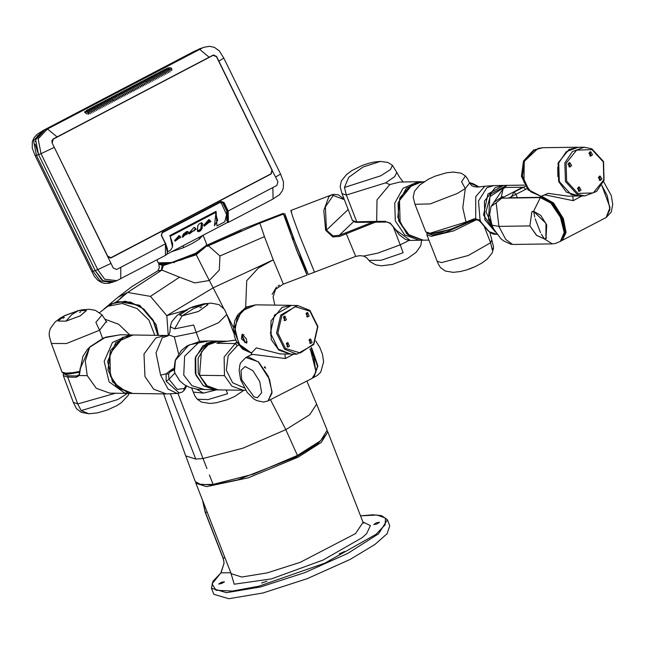 <?xml version="1.0" encoding="UTF-8"?>
<svg xmlns="http://www.w3.org/2000/svg" width="645" height="645" viewBox="0 0 645 645"><rect width="100%" height="100%" fill="white"/><g stroke="black" fill="none" stroke-linecap="round" stroke-linejoin="round"><path stroke-width="0.97" d="M326.531 434.19L317.388 444.002L296.216 456.878L237.529 479.888L212.729 485.008L198.434 484.04M327.378 431.11L327.862 431.932L321.315 442.414L298.151 457.152L248.389 477.8L206.545 486.62L195.943 483.29L195.741 482.371M230.773 572.752L221.074 572.873L224.017 563.391L223.799 561.747L224.025 563.601M261.556 583.015L266.974 581.258L261.556 583.015M221.42 582.298L218.728 584.023L221.743 583.515L224.444 581.798L221.42 582.298M376.777 524.022L379.47 522.297L376.454 522.797L373.753 524.522L376.777 524.022M339.23 553.878L344.486 551.507L339.23 553.878M360.523 515.839L376.978 515.024L385.476 518.112L385.146 524.772L376.035 534.334L324.83 563.19L258.798 586.257L232.402 591.094L215.986 590.256L212.011 583.862L220.622 573.26M211.487 588.256L213.834 594.279L228.83 598.713L262.95 593.005L307.246 578.662L350.106 559.433L374.826 544.565L387.089 533.705L389.725 525.804L387.379 519.781L378.655 533.762L347.76 553.41L304.9 572.631L260.604 586.982L226.484 592.682L211.487 588.256L212.923 581.347L220.808 573.01L224.017 563.391M207.432 246.092L208.408 245.745L219.969 256L264.45 236.634L273.246 259.87L213.164 287.831L223.509 308.02M273.246 259.879L258.282 268.046L246.729 280.777L245.632 307.367M233.498 327.539L226.83 314.502M168.232 335.456L166.797 315.631L213.164 287.831L209.303 280.47L219.308 270.118L219.969 256M127.654 292.403L161.903 270.102L179.544 277.173L150.43 296.353L166.797 315.631L184.075 310.769M185.808 456.104L195.282 481.573L200.756 484.597L213.06 484.371L209.391 474.946L213.06 484.371L253.412 474.188L297.418 455.459L285.791 429.659L242.923 448.227L203.038 458.531L177.907 393.353L203.038 458.531L195.782 459.079L170.433 393.974M206.94 468.617L203.038 458.531L206.94 468.617M270.432 399.666L285.791 429.659L309.673 414.759L316.582 404.149L327.176 430.207L320.638 440.704L297.418 455.459M273.246 259.87L283.373 284.123L307.012 275.06L296.877 250.808L283.437 214.035L259.822 223.178L283.437 214.035L283.349 213.366L290.54 230.136M301.142 257.782L307.012 275.06M291.766 233.434L284.445 216.615L296.732 250.244L305.996 272.416L299.844 254.509M284.445 216.615L283.437 214.035L284.445 216.615M207.279 245.745L208.408 245.745L259.717 223.226M203.852 248.494L194.806 254.759L163.403 265.49L196.249 254.735L207.158 245.463L206.626 244.85M179.544 277.173L194.822 282.945L209.303 280.47L196.249 254.735L194.806 254.759M157.614 270.956L161.903 270.102L163.403 265.49L161.903 270.102L127.702 292.362M106.949 306.488L116.753 301.723L127.645 292.411M116.624 301.4L139.642 305.206L156.106 324.54L158.46 335.344M241.504 230.837L207.23 246.116M206.989 245.165L241.294 229.676L259.709 222.428L259.822 223.178L251.228 226.709M158.751 263.595L158.791 264.297L163.403 265.49L165.58 264.466L163.12 264.337M292.604 239.48L293.854 238.997M293.257 237.416L292.008 237.9M293.677 238.529L292.427 239.013M195.782 459.079L185.696 455.838L163.661 393.942M123.614 295.523L120.026 298.458M107.392 306.109L109.328 304.529M279.527 285.13L277.89 286.098M276.495 287.138L272.117 294.41M35.144 155.671L32.25 148.076L32.363 141.61L34 137.82L37.104 134.281L42.884 130.685L33.508 140.57L36.41 155.356L35.144 155.671L91.88 271.65L93.138 271.335L100.04 280.881L112.214 282.389M101.515 279.616L95.226 270.553L93.138 271.335L36.41 155.356L41.006 153.647L38.103 138.86L47.48 128.976L203.481 47.383L194.637 51.084L42.884 130.685L197.007 50.181L44.973 129.903L35.596 139.796L38.498 154.574L95.226 270.553L38.498 154.574L35.169 144.069M171.941 251.606L183.631 247.583L191.888 243.633L199.458 239.085L202.586 235.538M227.653 222.388L166.773 254.315M114.383 281.583L111.956 282.3M110.642 282.502L108.989 282.558M103.861 281.188L103.385 280.93M35.249 141.658L35.314 141.158M35.983 138.586L36.209 138.014M37.225 136.095L44.973 129.903L47.48 128.976L57.05 136.917L52.987 139.046L52.011 142.747L107.651 256.484L110.851 257.976L271.255 173.884L272.23 170.183L216.591 56.446L213.398 54.954L57.05 136.917M209.077 57.195L199.515 49.246L197.007 50.181L201.071 48.278M116.842 280.664L104.643 279.172L97.734 269.626L95.226 270.553L103.063 280.736L114.302 281.615L108.763 283.308L104.909 283.397L101.813 282.655L97.838 280.317L94.372 276.27L91.88 271.65M165.426 255.404L165.467 243.875L161.331 235.409L162.137 232.329L221.179 201.369L224.057 202.514L228.201 210.98L276.907 185.438L277.882 181.737L275.6 177.085L280.551 174.102L223.815 58.123L218.873 61.106M107.651 256.484L113.302 268.046L116.761 269.425L165.628 243.762L167.369 252.3M227.177 220.364L226.75 220.582L228.112 222.525M226.935 211.487L222.856 203.022L221.017 201.95L222.856 203.022L223.484 202.788L221.195 201.861L221.179 201.369M226.75 220.582L226.79 211.568M256.202 181.559L130.742 247.358M129.693 92.041L130.379 92.832L129.693 92.041M128.903 93.606L128.218 92.816L128.903 93.606M127.428 94.38L126.742 93.59L127.428 94.38M125.952 95.154L125.267 94.364L125.952 95.154M124.469 95.928L123.792 95.138L124.469 95.928M122.993 96.702L122.316 95.912L122.993 96.702M121.518 97.476L120.841 96.686L121.518 97.476M120.043 98.25L119.365 97.46L120.043 98.25M118.567 99.024L117.68 98.475L118.567 99.024M117.092 99.798L116.205 99.249L117.092 99.798M115.616 100.572L114.729 100.023L115.616 100.572M113.464 100.555L114.141 101.346L113.464 100.555M111.98 101.33L112.665 102.12L111.98 101.33M110.505 102.103L111.19 102.894L110.505 102.103M109.029 102.877L109.715 103.668L109.029 102.877M107.554 103.651L108.239 104.442L107.554 103.651M106.078 104.426L106.764 105.216L106.078 104.426M104.603 105.2L105.288 105.99L104.603 105.2M103.127 105.974L103.805 106.764L103.127 105.974M101.652 106.756L102.329 107.538L101.652 106.756M100.177 107.53L100.854 108.312L100.177 107.53M98.701 108.304L99.378 109.086L98.701 108.304M97.226 109.078L97.903 109.86L97.226 109.078M95.75 109.852L96.427 110.634L95.75 109.852M94.275 110.626L94.952 111.408L94.275 110.626M92.799 111.4L93.477 112.182L92.799 111.4M91.316 112.174L92.001 112.956L91.316 112.174M89.84 112.948L90.526 113.73L89.84 112.948M131.854 92.058L131.169 91.267L131.854 92.058M133.33 91.284L132.644 90.493L133.33 91.284M134.805 90.51L133.918 89.961L134.805 90.51M136.28 89.736L135.394 89.187L136.28 89.736M137.756 88.962L136.869 88.413L137.756 88.962M139.231 88.188L138.344 87.639L139.231 88.188M140.707 87.414L140.03 86.624L140.707 87.414M142.182 86.64L141.505 85.85L142.182 86.64M143.658 85.866L142.98 85.076L143.658 85.866M145.133 85.092L144.456 84.302L145.133 85.092M145.931 83.528L146.617 84.318L145.931 83.528M147.407 82.754L148.092 83.544L147.407 82.754M148.882 81.98L149.567 82.77L148.882 81.98M150.358 81.206L151.043 81.996L150.358 81.206M151.833 80.431L152.518 81.222L151.833 80.431M153.308 79.657L153.994 80.448L153.308 79.657M154.792 78.883L155.469 79.674L154.792 78.883M156.267 78.109L156.945 78.9L156.267 78.109M157.743 77.336L158.42 78.126L157.743 77.336M159.218 76.561L159.895 77.352L159.218 76.561M160.694 75.788L161.371 76.578L160.694 75.788M162.169 75.014L162.846 75.804L162.169 75.014M163.645 74.24L164.322 75.03L163.645 74.24M165.12 73.466L165.797 74.256L165.12 73.466M166.595 72.692L167.281 73.482L166.595 72.692M168.071 71.918L168.756 72.708L168.071 71.918M169.546 71.144L170.232 71.934L169.546 71.144M127.936 90.413L128.855 90.703L127.936 90.413M126.46 91.187L127.379 91.477L126.46 91.187M124.985 91.961L125.904 92.251L124.985 91.961M123.509 92.735L124.429 93.025L123.509 92.735M122.034 93.509L122.953 93.799L122.034 93.509M120.559 94.283L121.478 94.573L120.559 94.283M119.083 95.057L120.002 95.347L119.083 95.057M117.608 95.831L118.527 96.121L117.608 95.831M116.124 96.605L117.043 96.895L116.124 96.605M114.649 97.379L115.568 97.669L114.649 97.379M113.173 98.153L114.092 98.443L113.173 98.153M111.698 98.927L112.617 99.217L111.698 98.927M110.222 99.701L111.142 99.991L110.222 99.701M108.747 100.475L109.666 100.765L108.747 100.475M107.272 101.249L108.191 101.539L107.272 101.249M105.796 102.023L106.715 102.313L105.796 102.023M104.321 102.797L105.24 103.087L104.321 102.797M102.845 103.571L103.764 103.861L102.845 103.571M101.37 104.345L102.289 104.635L101.37 104.345M99.894 105.119L100.814 105.409L99.894 105.119M98.419 105.893L99.338 106.183L98.419 105.893M96.944 106.667L97.863 106.957L96.944 106.667M95.46 107.441L96.379 107.731L95.46 107.441M93.985 108.215L94.904 108.505L93.985 108.215M92.509 108.989L93.428 109.279L92.509 108.989M91.034 109.763L91.953 110.053L91.034 109.763M89.558 110.537L90.477 110.827L89.558 110.537M88.083 111.311L89.002 111.601L88.083 111.311M86.607 112.085L87.526 112.375L86.607 112.085M85.132 112.859L86.051 113.149L85.132 112.859M129.411 89.639L130.33 89.929L129.411 89.639M130.887 88.865L131.806 89.155L130.887 88.865M132.362 88.091L133.281 88.381L132.362 88.091M133.838 87.317L134.757 87.607L133.838 87.317M135.313 86.543L136.232 86.833L135.313 86.543M136.788 85.769L137.708 86.059L136.788 85.769M138.272 84.995L139.191 85.285L138.272 84.995M139.747 84.221L140.666 84.511L139.747 84.221M141.223 83.447L142.142 83.737L141.223 83.447M142.698 82.673L143.617 82.963L142.698 82.673M144.174 81.899L145.093 82.189L144.174 81.899M145.649 81.125L146.568 81.415L145.649 81.125M147.124 80.351L148.044 80.641L147.124 80.351M148.6 79.577L149.519 79.867L148.6 79.577M150.075 78.803L150.995 79.093L150.075 78.803M151.551 78.029L152.47 78.319L151.551 78.029M153.026 77.255L153.945 77.545L153.026 77.255M154.502 76.481L155.421 76.771L154.502 76.481M155.977 75.707L156.896 75.997L155.977 75.707M157.453 74.933L158.372 75.223L157.453 74.933M158.936 74.159L159.855 74.449L158.936 74.159M160.412 73.385L161.331 73.675L160.412 73.385M161.887 72.611L162.806 72.901L161.887 72.611M163.362 71.837L164.281 72.127L163.362 71.837M164.838 71.063L165.757 71.353L164.838 71.063M166.313 70.289L167.232 70.579L166.313 70.289M167.789 69.515L168.708 69.805L167.789 69.515M169.264 68.741L170.183 69.031L169.264 68.741M170.74 67.967L171.659 68.257L170.74 67.967M126.202 89.357L127.097 89.421L126.202 89.357M124.719 90.131L125.622 90.195L124.719 90.131M123.243 90.905L124.146 90.969L123.243 90.905M121.768 91.679L122.663 91.743L121.768 91.679M120.292 92.453L121.187 92.517L120.292 92.453M118.817 93.227L119.712 93.291L118.817 93.227M117.342 94.001L118.237 94.065L117.342 94.001M115.866 94.775L116.761 94.839L115.866 94.775M114.391 95.549L115.286 95.613L114.391 95.549M112.915 96.323L113.81 96.387L112.915 96.323M111.44 97.097L112.335 97.161L111.44 97.097M109.964 97.871L110.859 97.935L109.964 97.871M108.489 98.645L109.384 98.709L108.489 98.645M107.014 99.419L107.909 99.483L107.014 99.419M105.538 100.193L106.433 100.257L105.538 100.193M104.055 100.967L104.958 101.031L104.055 100.967M102.579 101.741L103.482 101.805L102.579 101.741M101.104 102.515L101.999 102.579L101.104 102.515M99.628 103.289L100.523 103.353L99.628 103.289M98.153 104.063L99.048 104.127L98.153 104.063M96.677 104.837L97.572 104.901L96.677 104.837M95.202 105.611L96.097 105.675L95.202 105.611M93.727 106.385L94.621 106.449L93.727 106.385M92.251 107.159L93.146 107.223L92.251 107.159M90.776 107.933L91.671 107.997L90.776 107.933M89.3 108.707L90.195 108.771L89.3 108.707M87.825 109.481L88.72 109.545L87.825 109.481M86.349 110.255L87.244 110.319L86.349 110.255M127.678 88.583L128.573 88.647L127.678 88.583M129.153 87.809L130.048 87.873L129.153 87.809M130.629 87.035L131.524 87.099L130.629 87.035M132.104 86.261L132.999 86.325L132.104 86.261M133.579 85.487L134.474 85.551L133.579 85.487M135.055 84.713L135.95 84.777L135.055 84.713M136.53 83.939L137.425 84.003L136.53 83.939M138.006 83.165L138.901 83.229L138.006 83.165M139.481 82.391L140.376 82.455L139.481 82.391M140.957 81.617L141.852 81.681L140.957 81.617M142.432 80.843L143.327 80.907L142.432 80.843M143.908 80.069L144.811 80.133L143.908 80.069M145.383 79.295L146.286 79.359L145.383 79.295M146.867 78.521L147.761 78.585L146.867 78.521M148.342 77.747L149.237 77.811L148.342 77.747M149.817 76.973L150.712 77.037L149.817 76.973M151.293 76.199L152.188 76.263L151.293 76.199M152.768 75.425L153.663 75.489L152.768 75.425M154.244 74.651L155.139 74.715L154.244 74.651M155.719 73.877L156.614 73.941L155.719 73.877M157.195 73.103L158.09 73.167L157.195 73.103M158.67 72.329L159.565 72.393L158.67 72.329M160.145 71.555L161.04 71.619L160.145 71.555M161.621 70.781L162.516 70.845L161.621 70.781M163.096 70.007L163.991 70.071L163.096 70.007M164.572 69.233L165.475 69.297L164.572 69.233M166.047 68.459L166.95 68.523L166.047 68.459M130.258 91.469L129.347 91.05L130.258 91.469M131.733 90.695L130.822 90.276L131.733 90.695M133.209 89.921L132.298 89.502L133.209 89.921M134.684 89.147L133.773 88.728L134.684 89.147M136.16 88.373L135.248 87.954L136.16 88.373M137.635 87.599L136.724 87.18L137.635 87.599M139.11 86.825L138.207 86.406L139.11 86.825M140.594 86.051L139.683 85.632L140.594 86.051M142.069 85.277L141.158 84.858L142.069 85.277M143.545 84.503L142.634 84.084L143.545 84.503M145.02 83.729L144.109 83.31L145.02 83.729M145.794 82.262L146.705 82.673L145.794 82.262M147.27 81.488L148.181 81.899L147.27 81.488M148.745 80.714L149.656 81.125L148.745 80.714M150.22 79.94L151.132 80.351L150.22 79.94M151.696 79.166L152.615 79.577L151.696 79.166M153.171 78.392L154.091 78.803L153.171 78.392M154.655 77.618L155.566 78.029L154.655 77.618M156.13 76.844L157.041 77.255L156.13 76.844M157.606 76.07L158.517 76.481L157.606 76.07M159.081 75.296L159.992 75.707L159.081 75.296M160.557 74.522L161.468 74.933L160.557 74.522M162.032 73.748L162.943 74.159L162.032 73.748M163.508 72.974L164.419 73.385L163.508 72.974M164.983 72.2L165.894 72.611L164.983 72.2M166.458 71.426L167.369 71.837L166.458 71.426M167.934 70.652L168.845 71.063L167.934 70.652M128.782 92.243L127.871 91.824L128.782 92.243M127.307 93.017L126.396 92.598L127.307 93.017M125.831 93.791L124.92 93.372L125.831 93.791M124.356 94.565L123.445 94.146L124.356 94.565M122.881 95.339L121.97 94.92L122.881 95.339M121.405 96.113L120.494 95.694L121.405 96.113M119.93 96.887L119.019 96.468L119.93 96.887M118.446 97.661L117.543 97.242L118.446 97.661M116.971 98.435L116.06 98.016L116.971 98.435M115.495 99.209L114.584 98.79L115.495 99.209M114.02 99.983L113.109 99.564L114.02 99.983M111.843 100.064L112.762 100.475L111.843 100.064M110.368 100.838L111.287 101.249L110.368 100.838M108.892 101.612L109.803 102.023L108.892 101.612M107.417 102.386L108.328 102.797L107.417 102.386M105.941 103.16L106.852 103.571L105.941 103.16M104.466 103.934L105.377 104.345L104.466 103.934M102.99 104.708L103.901 105.119L102.99 104.708M101.515 105.482L102.426 105.893L101.515 105.482M100.04 106.256L100.951 106.667L100.04 106.256M98.564 107.03L99.475 107.441L98.564 107.03M97.089 107.804L98 108.215L97.089 107.804M95.613 108.578L96.524 108.989L95.613 108.578M94.138 109.352L95.049 109.763L94.138 109.352M92.662 110.126L93.573 110.537L92.662 110.126M91.179 110.9L92.098 111.311L91.179 110.9M89.703 111.674L90.623 112.085L89.703 111.674M127.799 89.421L128.71 89.591L127.799 89.421M129.274 88.647L130.185 88.817L129.274 88.647M130.75 87.873L131.661 88.043L130.75 87.873M132.225 87.099L133.136 87.269L132.225 87.099M133.7 86.325L134.612 86.495L133.7 86.325M135.176 85.551L136.087 85.721L135.176 85.551M136.651 84.777L137.562 84.947L136.651 84.777M138.127 84.003L139.038 84.173L138.127 84.003M139.602 83.229L140.513 83.398L139.602 83.229M141.078 82.455L141.989 82.625L141.078 82.455M142.553 81.681L143.464 81.85L142.553 81.681M144.028 80.907L144.948 81.077L144.028 80.907M145.504 80.133L146.423 80.302L145.504 80.133M146.979 79.359L147.899 79.529L146.979 79.359M148.463 78.585L149.374 78.755L148.463 78.585M149.938 77.811L150.849 77.981L149.938 77.811M151.414 77.037L152.325 77.207L151.414 77.037M152.889 76.263L153.8 76.433L152.889 76.263M154.365 75.489L155.276 75.659L154.365 75.489M155.84 74.715L156.751 74.885L155.84 74.715M157.316 73.941L158.227 74.111L157.316 73.941M158.791 73.167L159.702 73.337L158.791 73.167M160.266 72.393L161.177 72.562L160.266 72.393M161.742 71.619L162.653 71.789L161.742 71.619M163.217 70.845L164.128 71.014L163.217 70.845M164.693 70.071L165.612 70.241L164.693 70.071M166.168 69.297L167.087 69.466L166.168 69.297M126.315 90.195L127.234 90.365L126.315 90.195M124.84 90.969L125.759 91.139L124.84 90.969M123.364 91.743L124.283 91.913L123.364 91.743M121.889 92.517L122.8 92.686L121.889 92.517M120.413 93.291L121.325 93.461L120.413 93.291M118.938 94.065L119.849 94.234L118.938 94.065M117.463 94.839L118.374 95.009L117.463 94.839M115.987 95.613L116.898 95.782L115.987 95.613M114.512 96.387L115.423 96.556L114.512 96.387M113.036 97.161L113.947 97.331L113.036 97.161M111.561 97.935L112.472 98.105L111.561 97.935M110.085 98.709L110.996 98.879L110.085 98.709M108.61 99.483L109.521 99.653L108.61 99.483M107.135 100.257L108.046 100.427L107.135 100.257M105.651 101.031L106.57 101.201L105.651 101.031M104.176 101.805L105.095 101.975L104.176 101.805M102.7 102.579L103.619 102.749L102.7 102.579M101.225 103.353L102.136 103.523L101.225 103.353M99.749 104.127L100.66 104.297L99.749 104.127M98.274 104.901L99.185 105.07L98.274 104.901M96.798 105.675L97.709 105.845L96.798 105.675M95.323 106.449L96.234 106.619L95.323 106.449M93.848 107.223L94.759 107.392L93.848 107.223M92.372 107.997L93.283 108.166L92.372 107.997M90.897 108.771L91.808 108.941L90.897 108.771M89.421 109.545L90.332 109.715L89.421 109.545M87.946 110.319L88.857 110.489L87.946 110.319M169.296 69.773L170.207 70.16L169.296 69.773M170.796 70.128L171.691 70.627L170.796 70.128M171.11 68.991L172.022 69.394L171.11 68.991M167.765 68.596L168.676 68.781L167.765 68.596M167.756 67.79L168.651 67.878L167.756 67.79M169.345 67.636L170.256 67.806L169.345 67.636M88.929 113.141L88.962 112.496L87.897 112.617L88.929 113.141M88.825 114.23L87.93 113.722L88.825 114.23M87.236 114.036L86.325 113.617L87.236 114.036M86.47 111.093L86.438 111.585L87.494 111.359L86.47 111.093M85.785 111.52L84.882 111.408L85.785 111.52M85.471 112.456L84.551 112.27L85.471 112.456M88.881 113.165L88.962 112.496M87.309 111.134L87.357 111.609M213.148 55.277L52.963 139.231L51.697 141.086M108.392 257.46L110.803 257.766M52.285 142.827L53.253 139.126L213.035 55.333L216.494 56.712L271.964 170.111L270.989 173.811L110.948 257.718L107.747 256.218L52.084 142.9M220.348 202.304L221.751 203.957L226.589 214.656L224.783 221.791L216.946 225.903L216.059 211.35L215.97 212.302L170.167 236.32L172.683 243.883L172.449 247.035L170.538 250.236L167.571 251.792M170.167 236.32L172.449 247.035M215.494 213.027L217.615 220.324L214.454 225.766L215.97 212.302M202.078 228.701L202.514 223.396L201.603 222.662L199.37 223.767L197.805 225.758L197.354 231.176L198.725 231.724L200.498 230.797L202.078 228.701L201.417 228.62L201.853 223.315L201.361 222.743M174.65 240.545L180.931 237.247L178.996 235.699L174.65 240.545M188.904 233.063L196.201 229.241L193.952 227.443L188.904 233.063M203.659 225.331L210.963 221.501L208.714 219.695L203.659 225.331M187.961 231.531L186.792 231.515L183.47 233.893L182.285 236.538L188.8 233.119L187.961 231.531M198.725 231.724L197.435 230.708L197.854 225.54M197.435 230.837L199.765 229.757L200.95 228.177L201.377 222.872L202.514 223.396M194.863 227.637L195.072 228.725L194.193 230.942L193.782 230.563L194.484 230.475M189.066 233.409L193.782 230.563M174.771 240.658L179.391 236.344L179.358 235.764M209.343 219.776L209.423 220.598L203.82 225.677M182.414 236.707L187.211 231.579M188.985 232.563L189.396 233.933L195.54 229.16L195.129 227.822L193.726 227.508M174.731 240.069L175.077 241.206L180.269 237.167L179.923 236.03L178.77 235.756M203.739 224.823L204.151 226.202L210.302 221.42L209.891 220.074L208.488 219.76M186.566 231.579L187.776 231.861L182.728 237.247L182.366 236.062M197.991 230.684L198.458 231.12L200.232 230.192L201.417 228.62L200.95 228.177M102.539 338.327L99.54 330.248L106.344 321.436L102.079 314.937L95.879 322.315L99.54 330.248L66.403 343.527L51.334 343.43L61.984 372.06L67.548 373.608L80.093 371.399M78.65 310.503L64.96 315.453L58.123 321.081L65.903 321.129L80.206 315.865L86.43 310.551L78.65 310.503M104.877 319.17L118.664 324.233L129.79 334.916M99.644 312.575L110.843 303.908L125.549 301.207L140.916 306.883L152.744 319.396L157.832 335.336L153.639 320.992L143.835 309.052L130.556 302.126L116.705 301.739L106.796 306.609L104.014 308.939L108.054 306.23L122.187 303.481L137.079 308.536L148.947 320.114L154.8 335.287M132.959 334.965L115.89 342.439L107.602 361.41L112.48 381.872L127.944 393.007L132.459 393.474L116.463 386.75L107.957 370.045L110.343 350.751L122.566 337.432L133.33 334.973L129.548 334.916L112.48 342.39L104.192 361.361L109.07 381.816L124.533 392.95L128.686 393.418L109.763 393.136L96.266 388.274L87.212 375.648L79.238 375.527L76.352 377.212L76.763 375.946L67.967 375.825L63.758 373.665M120.631 334.779L105.667 337.182L89.639 347.276L85.269 361.111L87.212 375.648M80.536 367.94L82.842 356.427L87.43 349.437L89.639 347.276L80.536 367.94L79.238 375.527L79.158 374.689L76.763 375.946L78.73 375.269M115.624 393.224L77.69 403.923L67.709 377.075L76.352 377.212M129.089 393.426L128.202 395.369L121.462 402.609L116.745 405.665L107.263 410.051L97.387 412.881L88.905 413.735L81.222 410.615L117.874 399.521L127.484 393.402M178.584 353.718L174.295 336.892L196.209 332.425L199.547 341.407M174.166 368.642L172.36 369.045L173.07 370.109L174.231 369.738M165.58 335.448L168.587 335.416L162.274 337.722L156.026 352.912L160.565 375.116L166.104 373.834L168.563 374.044L169.837 372.036L172.965 370.109M170.288 326.789L171.675 321.871L177.02 315.51L182.333 311.769L192.815 306.802L203.796 303.771L211.173 303.118L218.913 304.593L224.5 309.39L226.822 314.494L218.486 322.75L196.209 332.425L193.669 324.991L174.634 328.869L170.288 326.789L170.03 331.538L168.942 334.997L168.176 335.803L162.274 337.722M179.342 393.16L166.168 381.251L169.03 379.3L168.563 374.044M172.36 369.045L166.104 373.834L166.168 381.251M144.923 376.503L153.679 389.145L166.297 393.974L132.822 393.482L119.333 388.621L110.279 375.987L109.964 353.605L123.292 337.44L133.692 334.973L165.483 335.448L155.929 337.924L144.037 354.049L144.923 376.503M168.942 334.997L174.295 336.892M160.565 375.116L168.079 389.128L177.125 393.458L181.866 392.249L183.785 390.677L184.164 388.5L177.165 389.314L169.03 379.3L174.868 373.068L174.424 371.302L175.085 373.455L174.464 371.48L175.448 360.095M182.019 315.921L198.491 311.471L208.037 304.585L205.747 303.779L189.275 308.229L179.729 315.115L182.019 315.921L174.634 328.869M204.852 389.677L191.992 385.67L183.761 375.059L184.672 356.193L198.265 342.995L208.585 340.963M179.963 381.09L175.085 373.455M216.647 389.846L203.417 393.111L193.242 392.055L191.638 388.032M196.467 389.112L203.417 393.111M174.408 371.109L174.15 367.964L175.319 360.224L181.293 350.493L187.098 345.922L200.071 341.318L207.061 340.931L188.912 344.986L175.351 360.386M214.745 389.822L203.473 385.766L195.927 375.245L195.661 356.588L206.771 343.124L215.47 341.068M243.939 390.241L234.482 396.562L227.306 399.707L216.148 402.786L209.762 403.415L201.498 402.085L197.257 399.287L207.996 399.602L227.564 393.797L226.242 389.991M235.739 340.133L219.147 342.269L216.849 343.261L234.474 343.527L236.844 342.318M225.556 341.213L219.147 342.269M235.675 339.988L227.596 341.205L219.098 341.116L209.053 343.938L201.377 352.033L199.579 375.293L207.126 385.823L218.373 389.87L243.23 390.241L231.99 386.194L224.436 375.664L224.178 357.007L235.288 343.543L234.474 343.527M245.858 357.467L240.738 362.74L239.867 364.925L239.093 370.536L240.609 379.583L247.204 392.386L253.469 398.683L256.565 400.569L263.716 402.077L268.07 400.876L272.053 391.813L268.288 376.261L258.709 362.2L248.244 356.854L245.858 357.467L258.177 361.692L269.562 379.357L272.005 393.055L268.094 400.859L312.115 378.341L315.848 372.213L313.607 356.822L309.931 349.05M293.717 354.105L285.364 358.547L253.308 354.468L250.841 354.919L251.606 353.847L251.477 352.46M264.66 366.65L265.732 368.19L264.66 366.65M315.889 371.963L313.728 356.629L310.076 348.921M291.113 354.065L280.148 353.936L256.283 347.873L251.623 352.791M255.743 304.811L246.946 306.931L237.247 317.219L234.659 332.191L240.19 345.986L251.687 353.226L242.633 349.082L236.61 341.882L234.425 336.48L233.458 328.515L234.812 320.783L237.642 314.889L246.229 307.052L255.767 304.811L241.528 311.051L234.635 326.902L238.747 343.962L251.687 353.194L240.182 345.938L234.667 332.094L237.328 317.098L247.108 306.867L255.815 304.811M290.057 354.081L278.809 350.033L271.263 339.504L270.997 320.855L282.115 307.383L291.838 305.375M248.583 306.883L247.18 307.23L248.583 306.883M244.447 348.856L243.141 348.316L244.447 348.856M246.503 338.956L246.543 343.156L241.383 338.883L242.093 334.303L246.503 338.956M270.787 335.553L270.964 323.274M242.714 334.158L242.133 335.755M246.979 342.68L245.89 342.318M265.74 368.19L264.273 367.287M218.002 389.862L206.142 385.613L198.241 373.447L198.128 358.136L205.852 345.728L218.582 341.116M208.44 340.963L215.438 341.068L202.925 345.688L195.201 358.096L195.314 373.399L203.215 385.573L214.712 389.822L197.201 389.217L189.509 387.298L184.373 384.702L179.834 380.961L174.859 373.052M205.634 303.803L193.427 308.624L182.116 315.865L179.81 315.066L189.275 308.229L205.634 303.795L207.94 304.601L198.483 311.43L182.116 315.865M199.942 307.633L201.611 307.028L199.942 307.633M187.123 310.197L185.542 311.011L187.123 310.197M297.603 305.464L291.411 305.367L274.512 314.986L270.376 333.005L278.358 349.098L290.685 354.065L296.877 354.153L284.55 349.195L276.568 333.094L280.696 315.074L297.603 305.464L309.931 310.422L317.912 326.515L313.784 344.535L296.877 354.153M313.623 343.978L300.344 353L285.525 348.445L277.858 332.981L281.825 315.655L295.112 306.625L309.931 311.18L317.598 326.652L313.623 343.978M289.428 346.212L287.92 342.576L286.348 343.471L287.855 347.107L289.428 346.212M286.445 319.767L284.937 316.131L283.365 317.026L284.872 320.662L286.445 319.767M309.1 316.155L307.601 312.519L306.028 313.414L307.528 317.05L309.1 316.155M312.091 342.608L310.584 338.972L309.011 339.867L310.519 343.503L312.091 342.608M287.065 342.793L287.718 346.188L287.009 346.865M284.082 316.348L284.735 319.743L284.018 320.412M306.746 312.744L307.399 316.131L306.681 316.808M309.729 339.189L310.382 342.576L309.664 343.253M244.939 342.68L241.939 335.86L242.367 335.763L245.374 342.584L244.939 342.68M71.837 314.623L78.601 310.551L86.349 310.6L80.165 315.881L65.967 321.105L71.837 314.623M65.967 321.113L58.219 321.065L64.395 315.784L78.593 310.559M64.371 317.509L63.129 318.291L64.371 317.509M79.512 312.317L80.843 311.777L79.512 312.317M393.039 226.306L400.263 244.858L377.688 253.179L363.603 256.041L366.433 257.581L369.029 260.427L381.155 260.249L403.109 252.759L400.263 244.858L409.293 240.375M421.685 240.23L420.685 245.842L416.114 252.38L407.205 258.709L392.386 264.474L381.445 265.837L375.688 264.885L370.335 261.797L369.037 260.427M355.742 256.355L345.873 232.732L339.294 235.264L339.697 236.36L332.836 236.965L332.981 235.941L326.483 230.128L348.139 209.544M375.704 222.082L339.697 236.36M363.643 256.041L359.918 255.646L355.734 256.363L308.326 274.544L293.83 238.916L284.767 213.568L296.974 247.14L308.326 274.544L314.494 272.182L299.998 236.554L293.161 217.994L290.839 210.496L291.717 212.076M290.839 210.496L331.586 194.871L328.845 196.66L323.758 210.528L325.62 230.305L332.836 236.965M344.083 199.12L338.27 194.83L333.586 194.33L331.586 194.871L344.269 199.595M353.557 221.703L339.294 235.264L332.981 235.941M325.62 230.305L326.483 230.128L325.419 206.779L333.272 195.346M423.104 240.206L406.777 233.877L397.796 217.26L399.811 197.813L411.937 184.268L421.919 181.705L406.423 188.219L398.078 203.094L398.707 220.888L408.092 235.006L423.104 240.206M422.741 240.214L419.371 240.263L404.713 235.054L395.337 220.937L394.7 203.143L403.052 188.267L418.524 181.753L399.827 182.019L389.854 184.583L377.019 199.877L376.712 221.437L356.741 221.807L346.333 195.056L385.654 182.849L394.619 176.738L396.836 172.457L399.392 177.061L403.181 181.971M386.613 221.848L390.233 223.065L396.094 230.16L410.333 240.392M385.654 182.849L389.854 184.583M344.422 187.485L348.687 177.383L362.998 167.071L380.413 161.403L373.431 162.169L368.061 163.483L362.272 165.459L352.106 170.449L346.671 174.376L341.39 180.882L340.149 186.744L341.971 193.694L346.333 195.056L344.422 187.485L380.84 175.763L390.58 169.474L392.402 165.314L396.836 172.457M396.094 230.16L390.507 223.718L387.306 222.033L357.491 222.364L355.161 222.211L352.38 220.445L357.491 222.364M493.514 248.067L492.135 253.106L487.023 259.322L481.71 263.184L475.567 266.474L466.932 269.836L460.264 271.545L453.25 272.327L445.389 271.077L440.559 267.651L438.278 263.942L437.165 261.257L441.527 262.612L468.294 255.509L490.603 242.786L492.385 250.196L493.514 246.922L491.772 239.892L490.603 242.786L484.081 226.024M469.568 182.962L478.8 186.977M424.152 181.68L412.663 184.26L399.513 200.539L400.15 222.92L409.607 235.602L423.467 240.206L428.941 240.125M469.342 182.511L473.156 183.761L479.154 186.953L469.391 182.616M476.502 219.622L475.704 218.84L478.38 219.872L481.097 222.186L489.458 231.95L495.4 234.328L492.756 233.933L488.91 231.668L479.912 221.34L477.816 220.01L474.881 219.582M481.13 222.477L480.082 219.848L478.542 200.982L486.894 187.679L493.885 185.566M465.432 175.924L467.665 178.931L469.584 183.011L465.255 188.614L457.208 193.484L430.199 203.885L415.001 204.312L413.179 197.305L414.453 191.428L419.548 185.115L428.498 179.157L435.343 176.061L446.517 172.771L453.177 172.013L461.086 173.174L465.432 175.924L461.61 181.688L465.255 188.614L462.779 207.787L466.037 222.073L473.72 218.937L475.704 218.84L475.776 196.54L484.782 186.212L493.764 185.566M474.446 219.663L466.101 222.839M495.408 234.328L496.997 234.28L488.918 231.668M493.772 185.566L503.624 185.429L487.967 193.984L483.54 215.14L495.441 232.031L484.887 219.784L484.355 201.127L495.312 187.558L503.656 185.429M501.004 198.192L503.1 188.735L505.277 187.421L522.708 187.171L501.713 198.144L499.028 198.805L502.939 196.604M493.917 202.328L503.1 188.735M512.34 244.326L510.832 244.189L513.654 244.439L512.34 244.326L505.656 239.359L498.924 226.379L496.19 202.836L491.095 206.432L494.328 201.933L499.028 198.813M524.49 185.131L507.244 185.373L489.878 196.628L488.499 219.735L490.305 219.703M492.603 226.726L488.499 219.735M509.373 197.717L516.016 194.282L517.314 197.628M526.933 188.654L516.016 194.282L513.968 192.145L510.864 197.797L541.115 197.289L551.822 202.828L561.263 216.639L564.972 231.869L560.529 241.327M529.851 225.935L536.519 235.336L544.348 238.868L545.976 238.473L546.694 224.976L540.647 215.269L533.617 211.31L531.891 211.754L529.851 225.935L498.924 226.379L491.95 225.153L489.66 214.438L491.103 206.424M603.583 181.551L611.186 195.475L612.75 204.441L611.226 212.092L606.115 217.51L609.96 209.569L607.276 195.725L601.769 185.333L609.968 207.521L606.115 217.51L561.481 240.77M539.494 197.314L542.268 196.596L553.612 202.99L563.383 218.671L566.068 232.506L562.222 240.448M539.639 197.241L543.017 195.467L545.452 194.935L573.212 200.692L581.967 195.927M541.236 197.289L542.066 197.225L553.192 203.489L562.771 218.865L565.431 230.991L563.093 239.11M524.014 182.1L530.972 191.952L541.244 196.394L528.884 189.969L522.434 176.109L524.587 160.597L534.439 149.882L542.751 147.745L538.019 148.447L524.224 161.427L524.014 182.1M579.129 195.967L566.512 192.178L558.635 181.608L558.102 162.959L569.059 149.39L578.436 147.27M578.065 196.007L568.076 196.153L548.032 193.363L542.179 195.911M535.898 149.858L534.512 150.229L535.898 149.858M532.359 191.863L531.045 191.355L532.359 191.863M557.861 176.504L557.731 167.329M493.352 228.33L485.975 211.713L490.861 193.943L506.881 185.381M577.372 147.254L542.792 147.745M584.128 147.189L578.001 147.278L566.302 151.648L558.764 162.919L559.271 181.551L570.946 194.363L578.694 195.967L584.813 195.887L577.073 194.274L565.391 181.463L564.891 162.83L572.429 151.559L584.128 147.189L591.868 148.802L603.551 161.613L604.051 180.245L596.512 191.509L584.813 195.887M566.133 163.161L576.67 150.156L592.062 149.672L603.293 161.992L603.776 179.899L593.231 192.903L577.839 193.387L566.616 181.068L566.133 163.161M588.869 153.091L590.723 156.171L592.513 154.711L590.659 151.64L588.869 153.091M598.31 177.472L600.164 180.544L601.954 179.092L600.1 176.012L598.31 177.472M577.396 188.348L579.25 191.42L581.04 189.969L579.186 186.889L577.396 188.348M567.955 163.975L569.809 167.047L571.591 165.596L569.745 162.516L567.955 163.975M589.812 151.873L590.82 154.736L589.877 155.961M599.261 176.246L600.261 179.108L599.318 180.334M578.339 187.131L579.347 189.993L578.404 191.21M568.898 162.75L569.906 165.62L568.954 166.837M540.534 232.571L535.165 218.792M544.299 238.787L536.6 235.352L529.908 225.952L531.915 211.85L533.625 211.407L545.952 223.396L545.912 238.4L544.299 238.787L541.381 234.2M195.943 483.29L231.128 573.671L241.73 577.009L266.99 572.962L300.175 562.343L355.58 533.56L363.046 522.313L363.643 523.176M207.23 512.291L205.336 512.315L223.089 557.941L224.992 557.917M202.715 500.689L205.263 512.146M223.025 557.764L223.936 561.755M223.936 561.722L222.952 557.893L205.191 512.275L202.554 500.278M230.999 573.324L234.232 584.225L271.464 578.847L323.177 560.005L362.272 537.575L366.658 533.576L370.399 525.602L362.909 521.966M259.822 223.178L264.45 236.634M150.43 296.353L127.637 292.403L118.067 297.208M173.844 262.305L174.021 262.846M194.637 51.084L42.61 130.806M199.458 239.085L199.039 237.392M183.631 247.583L183.019 245.793M158.17 262.862L171.675 262.507L195.645 253.267L206.36 245.35L206.537 244.02L205.682 246.704L203.53 248.752L195.177 253.92L181.85 259.717L166.45 263.974L160.605 264.257L158.17 262.862L156.993 259.846M159.428 263.805L174.489 262.104L196.66 253.122L206.15 245.81M120.817 267.288L120.776 278.817M116.809 280.68L165.709 255.275L166.853 254.194L167.587 251.663L167.394 248.776L165.684 243.745L161.331 235.409M111.029 263.386L97.734 269.626L41.006 153.647L54.293 147.407M223.815 58.123L219.34 50.89L214.503 47.367L209.593 46.287L203.618 47.335M272.029 170.256L275.6 177.085M161.492 235.296L162.145 232.821L161.492 235.296L165.628 243.762M162.137 232.329L162.145 232.821L221.348 201.796M221.187 201.861L162.161 232.821M224.057 202.514L223.484 202.788L227.62 211.254L228.201 210.98L228.435 222.38L273.085 198.966L272.851 187.566M227.62 211.254L227.58 222.275M272.811 199.087L279.406 194.75L282.284 190.912L283.357 188.058L283.486 181.898L280.551 174.102M271.255 173.884L269.86 174.4M111.109 257.863L110.585 258.056M216.059 211.35L169.651 235.683M197.435 230.708L197.354 231.176M199.765 229.757L200.498 230.797M63.782 373.318L79.98 372.149L68.152 374.173L64.798 373.955L61.984 372.06M63.395 373.503L63.266 375.511L67.54 377.075L68.128 375.833M63.266 375.511L73.256 402.359L77.69 403.923L81.222 410.615M186.002 385.678L184.164 388.5M183.785 390.677L185.333 388.588L185.405 386.815M245.608 390.12L243.23 390.241L245.616 390.128M199.579 375.293L224.436 375.664M237.037 342.648L235.288 343.543L237.312 345.72L238.65 345.035M315.969 371.48L310.221 348.784M251.494 353.194L251.655 353.637M244.253 387.895L232.587 382.711L226.29 370.133L228.136 355.685L237.312 345.72M312.825 377.897L313.599 377.575L317.493 366.255L311.164 347.857M313.809 377.462L317.921 365.965L311.503 347.486M292.999 354.097L293.298 354.428M284.905 354.008L285.364 358.547M254.025 396.933L241.681 379.8L241.004 370.399L245.116 366.489L252.953 370.746L259.79 381.606L261.644 392.757L257.444 397.723L254.025 396.933M372.633 222.13L345.873 232.732M377.486 222.057L376.712 221.437L385.517 221.316M390.233 223.065L390.507 223.718M476.623 219.639L453.766 230.837L431.279 236.296L426.925 234.933L426.95 233.184M474.414 219.711L445.235 232.482L432.44 235.022L427.385 233.385M480.082 219.848L478.38 219.872L478.751 220.493M487.701 230.297L487.193 229.983M473.72 218.937L474.664 219.671L469.737 221.154L454.443 227.935L441.881 231.998L431.699 233.804L428.53 233.683L425.748 231.918L429.997 233.28L466.037 222.073L466.037 222.896L450.178 229.459L431.078 233.756M513.726 244.439L552.305 243.891L555.377 243.488L560.747 241.222L564.617 232.232L560.819 216.865L551.265 202.885L540.792 197.37L540.365 197.596L550.83 203.111L560.384 217.091L564.19 232.458L560.312 241.448M533.617 211.31L540.365 197.596L501.713 198.144L496.19 202.836M525.554 189.291L523.514 187.163L522.708 187.171M513.968 192.145L525.24 186.365M541.115 197.289L510.864 197.797M544.348 238.868L552.305 243.891M581.169 196.588L580.621 195.943M572.736 196.088L573.212 200.692M542.743 147.745L534.278 149.954L524.506 160.718L522.426 176.206L528.9 190.009L541.236 196.403L528.118 189.969L521.41 176.287L523.474 160.984L533.617 150.075L542.751 147.745M534.665 216.978L533.625 211.407M327.862 431.932L363.046 522.313M387.379 519.781L381.647 515.661L372.979 514.774L360.507 515.798M231.265 574.719L231.128 573.671M316.598 404.141L306.835 381.042M274.875 305.093L273.101 297.047L275.56 289.315L283.357 284.123M207.158 245.463L207.634 246.438M158.799 264.329L159.275 267.699L157.823 270.836L132.031 286.461L118.245 297.063M259.709 222.428L283.349 213.366M109.948 303.98L118.083 297.2M161.508 270.094L162.056 265.506M203.119 235.256L206.537 244.02M198.894 49.093L200.982 48.319M116.801 280.68L114.302 281.615M226.943 211.504L222.799 203.038M102.079 314.937L95.557 310.39L89.502 309.302L82.568 309.737L77.577 310.761M51.334 343.43L49.246 335.956L49.197 332.957L50.229 328.716L55.018 322.113L60.557 317.912L64.96 315.453M106.723 322.145L106.417 321.533M129.532 334.916L120.252 334.779L103.643 337.875L89.623 347.026M88.905 413.735L81.222 412.284L76.424 408.648L73.256 402.359M79.158 374.689L80.294 367.747M174.231 369.779L169.837 372.036M185.333 388.588L186.582 385.984M177.125 393.458L166.297 393.974M226.822 314.494L233.7 332.981M207.061 340.931L208.432 340.963M197.257 399.287L194.951 396.07L193.242 392.055M312.809 377.914L317.34 375.446L320.734 372.125L323.596 361.772L322.411 354.065L319.759 347.292L315.736 340.939M245.89 357.451L250.841 354.919M315.929 371.722L315.848 372.213M255.767 304.811L290.774 305.327M132.096 393.466L128.686 393.418M218.365 341.108L215.438 341.068M217.639 389.862L214.712 389.822M244.028 334.787L241.939 335.86M247.132 341.681L245.374 342.584M419.347 240.263L410.018 240.392L405.479 239.44L399.053 234.603L395.514 229.781M352.38 220.445L341.971 193.694M380.413 161.403L387.871 162.492L392.402 165.314M491.772 239.892L489.845 232.41M437.165 261.257L426.925 234.933M469.592 183.019L471.745 185.655L474.18 186.719L477.711 187.026L484.782 186.212M425.748 231.918L415.001 204.312M510.84 244.189L503.479 240.827L500.843 238.634L493.691 228.991L491.95 225.153M511.187 197.717L508.897 197.805M418.541 181.753L421.919 181.705M506.519 185.389L503.624 185.429M531.948 211.834L532.706 211.439M545.912 238.4L546.638 238.021M468.794 269.223L473.777 267.28"/></g></svg>

